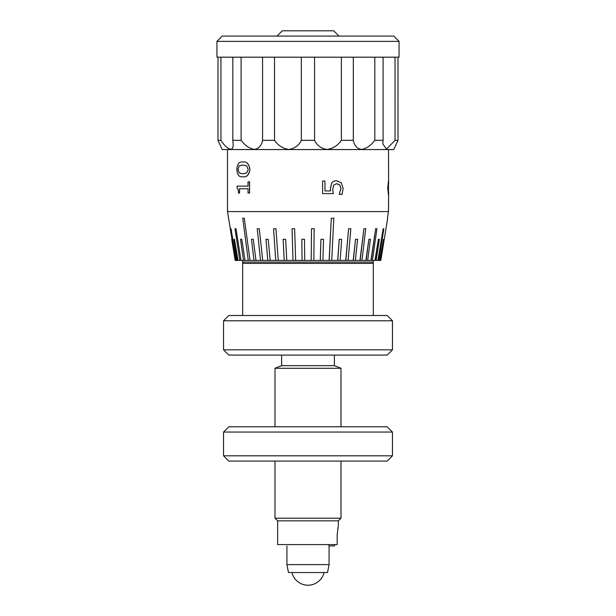 <?xml version="1.0" encoding="UTF-8"?>
<svg xmlns="http://www.w3.org/2000/svg" width="616" height="616" viewBox="0 0 616 616"><rect width="100%" height="100%" fill="white"/><g stroke="black" fill="none" stroke-linecap="round" stroke-linejoin="round"><path stroke-width="0.92" d="M338.184 526.726L337.183 534.457L337.183 544.59L277.647 544.59L277.647 520.836L275.013 518.195L275.013 461.091M275.013 426.78L275.013 368.291L340.987 368.291L340.987 426.78M338.353 526.11L338.353 520.836L340.987 518.195L340.987 461.091M223.546 320.79L228.829 315.507L387.171 315.507L392.454 320.79L392.454 349.819L387.171 355.101L228.829 355.101L223.546 349.819L223.546 320.79L392.454 320.79M275.013 368.291L281.612 365.658L281.612 355.101M281.612 365.658L334.388 365.658L334.388 355.101M334.388 365.658L340.987 368.291M337.776 528.52L338.176 526.772M277.647 520.836L338.353 520.836M223.546 349.819L392.454 349.819M275.013 518.195L340.987 518.195M328.551 544.59L329.075 546.007L329.075 564.618L286.925 564.618L288.473 572.534L327.527 572.534L329.075 564.618M223.546 432.055L228.829 426.78L387.171 426.78L392.454 432.055L223.546 432.055L223.546 455.809L392.454 455.809L392.454 432.055M392.454 455.809L387.171 461.091L228.829 461.091L223.546 455.809M235.905 260.406L231.069 228.736L236.167 260.406L235.435 260.406L227.504 211.581L388.496 211.581L388.627 195.195L387.857 187.841L388.627 180.496L388.496 149.557M388.373 184.284L388.373 191.437M380.827 260.406L387.687 218.18M220.928 140.325L220.928 57.188L217.987 57.188L217.987 140.325L220.928 140.325C226.411 149.08 233.957 153.122 233.079 144.021L232.833 140.325L241.095 140.325L241.095 57.188L232.833 57.188L232.833 140.325M217.987 140.325L222.23 149.557L393.77 149.557L397.998 140.325L393.84 149.442M398.013 57.188L398.013 140.325L397.998 57.188L395.041 57.188L395.041 140.325L397.998 140.325M374.821 140.325L383.09 140.325L383.09 57.188L374.821 57.188L374.821 140.325C370.955 145.468 366.512 148.51 361.476 149.442C356.934 148.518 354.215 145.476 353.315 140.325L353.315 57.188L341.372 57.188L341.372 140.325L353.315 140.325M301.309 140.325L314.568 140.325L314.568 57.188L301.309 57.188L301.309 140.325C298.883 145.468 294.725 148.51 288.842 149.442C282.798 148.518 278.016 145.476 274.513 140.325L274.513 57.188L262.57 57.188L262.57 140.325L274.513 140.325M304.712 260.406L304.473 239.293L304.712 260.406L380.565 260.406M295.649 260.406L294.633 228.736L295.649 260.406L304.697 260.406M286.786 260.406L285.639 239.293L286.786 260.406L295.603 260.406M278.255 260.406L275.945 228.736L278.255 260.406L286.702 260.406M270.193 260.406L268.206 239.293L270.193 260.406L278.139 260.406M262.724 260.406L259.274 228.736L262.724 260.406L270.047 260.406M255.971 260.406L253.276 239.293L255.971 260.406L262.555 260.406M250.042 260.406L244.282 218.18L250.042 260.406L255.779 260.406M245.022 260.406L241.788 239.293L245.022 260.406L249.827 260.406M240.995 260.406L235.974 228.736L240.995 260.406L244.791 260.406M238.03 260.406L234.457 239.293L238.03 260.406L240.748 260.406M236.167 260.406L237.768 260.406M235.435 260.406L232.009 239.293M311.527 228.736L311.188 260.406L311.527 228.736L314.16 228.736L313.837 260.406M320.305 260.406L320.944 239.293L320.251 260.406M329.206 260.406L331.316 218.18L329.121 260.406M337.768 260.406L339.224 239.293L337.66 260.406M345.869 260.406L348.618 228.736L345.722 260.406M353.368 260.406L355.548 239.293L353.199 260.406M360.152 260.406L363.894 228.736L359.96 260.406M366.12 260.406L368.884 239.293L365.896 260.406M371.163 260.406L375.66 228.736L370.924 260.406M375.213 260.406L378.393 239.293L374.967 260.406M378.201 260.406L383.175 228.736L377.939 260.406M380.087 260.406L383.483 239.293L379.818 260.406M388.496 195.195L387.726 187.841L388.496 180.496M242.835 162.054C246.723 161.407 249.095 163.856 249.95 169.408C249.103 174.959 246.731 177.408 242.843 176.754L242.743 176.754C239.208 177.408 237.245 174.959 236.852 169.408C237.245 163.864 239.2 161.415 242.727 162.054L242.835 162.054M237.222 186.109L248.032 186.109L248.032 181.828L249.58 181.828L249.58 193.054L248.032 193.054L248.032 188.781L239.632 188.781L239.524 193.054L239.524 188.781L248.032 188.781M339.254 194.394L340.971 188.511L339.786 184.946L336.575 183.699L333.672 185.108L332.725 189.227L333.241 193.593L322.615 193.593L322.615 181.027L324.971 181.027L324.971 190.922L330.53 190.922L330.422 188.558L331.693 183.152C332.917 181.474 334.534 180.68 336.552 180.765L341.279 182.76L343.158 188.411L342.026 194.394L339.2 194.394L340.918 188.511L339.732 184.939L336.529 183.699M322.615 193.593L322.615 181.027M324.971 190.922L330.499 190.922L330.384 188.558L331.654 183.152C332.879 181.474 334.496 180.68 336.505 180.765L336.552 180.765M395.041 140.325L386.517 149.157L382.852 144.005L383.09 140.325M341.372 140.325C337.876 145.468 333.102 148.51 327.05 149.442C321.167 148.518 317.009 145.476 314.568 140.325M262.57 140.325C261.692 145.468 258.982 148.51 254.439 149.442C249.418 148.518 244.968 145.476 241.095 140.325M331.716 260.406L333.826 218.18L331.316 218.18M248.271 260.406L242.727 218.18L244.282 218.18M340.155 260.406L341.618 239.293L339.224 239.293M355.401 260.406L357.58 239.293L355.548 239.293M367.667 260.406L370.439 239.293L368.884 239.293M376.184 260.406L379.371 239.293L378.393 239.293M380.418 260.406L383.483 239.293M253.969 260.406L251.474 239.293L253.276 239.293M267.821 260.406L265.981 239.293L268.206 239.293M284.192 260.406L283.129 239.293L285.639 239.293M302.063 260.406L301.84 239.293L304.473 239.293M322.892 260.406L323.531 239.293L320.944 239.293M237.114 260.406L233.803 239.293L234.457 239.293M243.52 260.406L240.517 239.293L241.788 239.293M348.094 260.406L350.843 228.736L348.618 228.736M361.962 260.406L365.704 228.736L363.894 228.736M372.434 260.406L376.93 228.736L375.66 228.736M378.863 260.406L383.837 228.736L383.175 228.736M260.522 260.406L257.242 228.736L259.274 228.736M275.752 260.406L273.558 228.736L275.945 228.736M293.008 260.406L292.038 228.736L294.633 228.736M235.574 260.406L230.808 228.736M239.778 260.406L235.004 228.736L235.974 228.736M248.032 186.109L237.106 186.109L237.106 188.265L238.261 189.69L238.554 193.054L239.524 193.054M249.48 181.828L249.48 193.054M242.727 162.054C246.623 161.407 249.003 163.856 249.85 169.408C249.003 174.959 246.631 177.408 242.743 176.754M239.139 165.858L238.015 169.408L239.154 172.981L242.743 173.812L246.7 172.996L248.21 169.408L246.731 165.843L242.727 164.996L239.139 165.858L238.015 169.408M242.835 164.996L239.254 165.858M238.13 169.408L239.154 172.981M239.262 172.981L242.843 173.812M242.681 260.406L242.681 315.507M373.311 263.386L373.311 315.507L373.311 263.386L242.681 263.386L242.681 262.07L373.311 262.07L373.311 260.406L373.311 262.07M242.812 263.386L242.812 262.07M216.947 41.357L216.947 57.188L399.053 57.188L399.053 41.357L216.947 41.357L222.23 36.075L393.77 36.075L399.053 41.357M276.992 36.075L282.267 30.8L333.733 30.8L339.008 36.075M334.619 544.59L334.619 545.945L329.044 545.945M286.925 546.007L286.925 564.618M387.425 218.18L388.496 211.581M227.504 211.581L227.504 149.557M235.158 260.406L231.731 239.293M388.627 195.195L388.627 192.254M388.627 183.437L388.627 180.496M388.496 191.961L388.496 183.722M373.188 262.07L373.188 263.386M291.953 572.534A16.493 16.493 0 0 0 324.047 572.534"/></g></svg>

